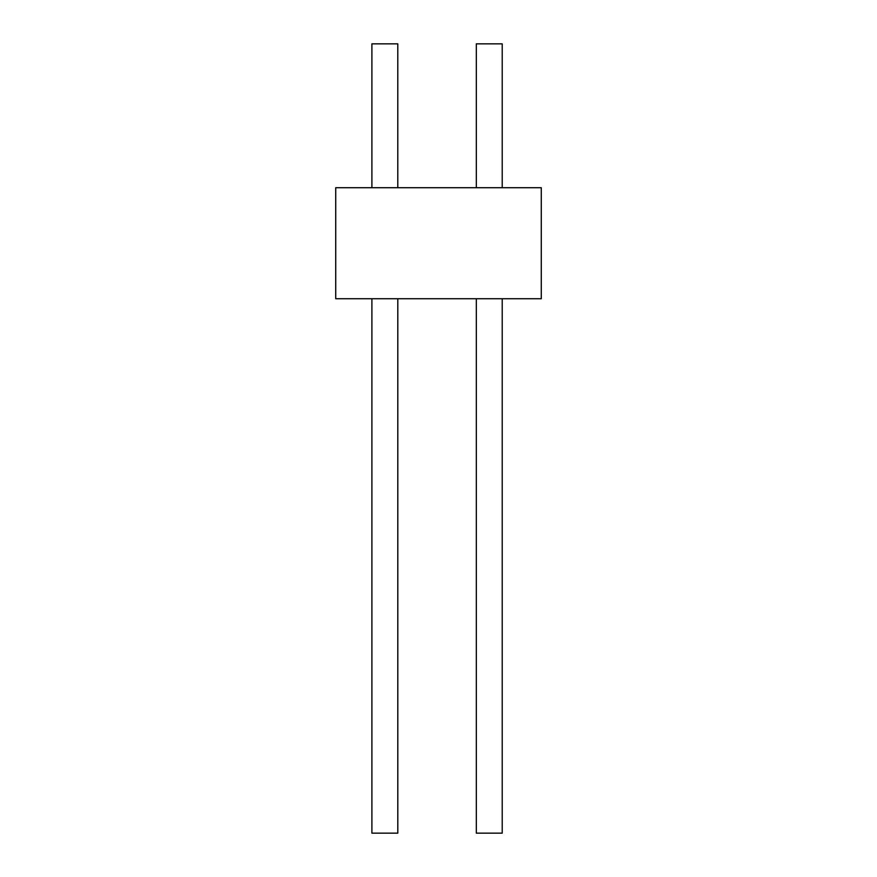 <?xml version="1.0" encoding="UTF-8"?>
<svg xmlns="http://www.w3.org/2000/svg" width="877" height="877" viewBox="0 0 877 877"><rect width="100%" height="100%" fill="white"/><g stroke="black" fill="none" stroke-linecap="round" stroke-linejoin="round"><path stroke-width="1.32" d="M397.796 187.733L397.796 43.85L371.903 43.85L371.903 187.733M502.214 187.733L502.214 43.85L476.321 43.85L476.321 187.733M541.273 298.728L335.727 298.728L335.727 187.733L541.273 187.733L541.273 298.728M397.807 298.728L397.807 833.15L371.903 833.15L371.903 298.728M502.214 298.728L502.214 833.15L476.321 833.15L476.321 298.728"/></g></svg>
